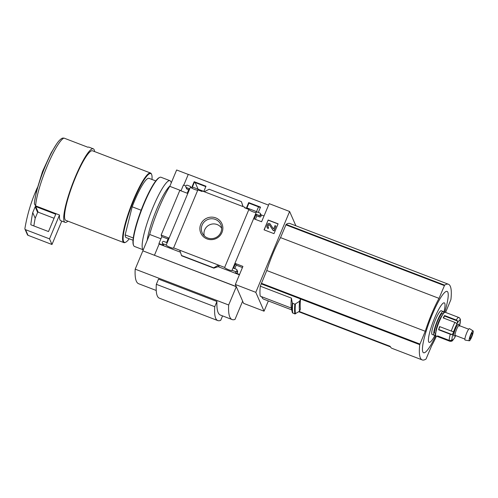 <?xml version="1.0" encoding="UTF-8"?>
<svg xmlns="http://www.w3.org/2000/svg" width="498" height="498" viewBox="0 0 498 498"><rect width="100%" height="100%" fill="white"/><g stroke="black" fill="none" stroke-linecap="round" stroke-linejoin="round"><path stroke-width="0.75" d="M203.819 191.406L192.614 187.111A39.168 6.76 111 0 0 192.409 187.049M195.197 182.548L198.117 189.215M191.929 188.2L194.413 182.249L205.823 186.626M246.659 208.6L248.938 203.153L260.342 207.523M188.256 174.431L176.641 169.98L169.799 186.339L181.067 190.659M183.756 185.194L188.288 174.362L268.546 205.132M268.347 300.948L264.058 311.194L255.798 292.332L235.349 284.495L242.918 266.399L235.517 263.567L233.587 268.185L236.313 269.231A1.058 1.027 156.3 0 1 236.88 270.563L236.724 270.949A1.058 1.027 156.3 0 1 235.349 271.541L232.031 270.271L256.283 212.291L256.769 211.849L259.825 213.02A1.058 1.027 156.3 0 1 260.398 214.358L260.236 214.744A1.058 1.027 156.3 0 1 258.86 215.335L256.134 214.289L254.198 218.908L261.599 221.741L269.169 203.651L289.612 211.488L295.874 225.775M190.473 187.067L166.22 245.041L162.908 243.771A1.058 1.027 156.3 0 1 162.336 242.439L162.497 242.053A1.058 1.027 156.3 0 1 163.873 241.462L166.6 242.507L168.529 237.888L161.134 235.05L179.815 190.392L187.211 193.23L189.147 188.611L186.42 187.565A1.058 1.027 156.3 0 1 185.847 186.227L186.009 185.841A1.058 1.027 156.3 0 1 187.385 185.256L190.423 186.42L190.473 187.067A4.021 0.685 22.7 0 0 193.734 189.072A4.021 0.685 22.7 0 0 197.743 190.18M181.608 255.767L179.753 250.226L173.609 247.873L197.862 189.9L202.02 191.487L202.244 190.952L204.23 191.711L244.948 207.317L245.277 208.071M194.413 182.249L194.17 181.689L205.991 186.221L203.769 191.537M191.537 187.976L194.17 181.689M190.423 186.42L190.921 187.559M248.938 203.153L248.695 202.586L260.516 207.118L258.288 212.434M246.242 208.444L248.695 202.586M244.948 207.317L244.723 207.859L248.894 209.459A4.021 0.685 22.7 0 0 252.15 211.469A4.021 0.685 22.7 0 0 256.165 212.578M215.759 217.9A11.547 11.205 -23.7 0 0 199.972 230.12A11.547 11.205 -23.7 0 0 218.367 237.173A11.547 11.205 -23.7 0 0 215.759 217.9M179.753 250.226L218.504 265.085L213.686 267.824L213.847 268.142L219.058 266.349L218.504 265.085L224.642 267.438L248.894 209.459M260.921 214.769L264.021 215.958M264.065 229.839L268.173 220.016L278.102 223.826L274 233.643L264.065 229.839M255.798 292.332L289.612 211.488M224.642 267.438A4.021 0.685 -157.3 0 0 228.321 269.623A4.021 0.685 -157.3 0 0 232.068 270.451A4.021 0.685 -157.3 0 0 232.031 270.271M264.058 311.194L243.615 303.357L242.607 301.253M166.22 245.041A4.021 0.685 -157.3 0 0 169.905 247.232A4.021 0.685 -157.3 0 0 173.646 248.06A4.021 0.685 -157.3 0 0 173.609 247.873M180.992 190.846L183.407 185.057L185.935 186.028M155.768 180.923L148.97 178.315A31.76 5.478 111 0 0 132.188 206.801L141.139 210.231M62.449 138.127L63.974 138.083L87.847 147.227A39.379 6.798 -69 0 1 88.999 147.165L93.282 148.802A39.379 6.798 111 0 0 75.36 176.852A39.379 6.798 111 0 0 65.089 222.351A39.379 6.798 111 0 0 67.902 221.156M235.349 284.495L236.251 286.562L142.826 250.824L149.668 234.465A41.521 7.165 -69 0 1 169.799 186.339M236.313 286.699L242.644 301.153L235 319.436A103.067 17.785 -69 0 1 232.124 319.56A103.067 17.785 -69 0 1 228.663 304.988L236.313 286.699L142.826 250.824M162.342 243.236L163.039 244.829A1.058 1.027 156.3 0 0 163.605 245.365L158.93 243.578L159.136 244.045L154.467 255.213M158.93 243.578L161.831 236.65L161.134 235.05M239.538 274.473L236.046 273.134L235.349 271.541M234.763 268.634L236.22 265.16L242.439 267.544M236.88 269.767L237.577 271.36A1.058 1.027 156.3 0 1 237.583 272.163L236.88 270.563M236.046 273.134A1.058 1.027 156.3 0 0 237.422 272.543L237.583 272.163M161.831 236.65L168.05 239.034M185.854 187.03L186.551 188.624A1.058 1.027 156.3 0 0 187.117 189.159L188.667 189.75M204.23 191.711L209.166 189.252L241.387 201.603L242.98 206.564M241.387 201.603L243.105 206.614M260.392 213.561L261.089 215.155A1.058 1.027 156.3 0 1 261.095 215.951L260.398 214.358M255.374 219.357L256.831 215.883L259.558 216.929A1.058 1.027 156.3 0 0 260.933 216.337L261.095 215.951M156.241 290.471L138.656 283.729A103.067 17.785 -69 0 1 135.195 269.157L142.845 250.874M228.663 304.988L135.195 269.157M216.935 301.489L158.513 279.098L156.335 284.314L214.75 306.706L216.935 301.489A103.067 17.785 -69 0 0 220.44 315.078L232.124 319.56M260.28 286.182L291.398 298.109L292.326 302.971L294.828 304.234L299.597 301.253L300.555 298.981A82.357 14.212 111 0 0 300.394 309.146L299.528 311.219L294.872 313.939L292.363 312.688L291.33 308.075L260.211 296.148A84.585 14.598 111 0 1 260.28 286.182L266.766 270.52A37.475 6.468 -69 0 1 280.53 237.614L286.132 224.399A82.357 14.212 -69 0 1 289.967 223.515L448.461 284.265A82.357 14.212 -69 0 1 450.92 299.522L445.598 312.427M299.597 301.253A84.585 14.598 111 0 0 299.528 311.219M291.741 309.912L263.703 299.167A82.357 14.212 -69 0 1 261.687 296.715M261.251 283.86L300.562 298.931M160.935 238.785L149.668 234.465M291.398 298.109A84.585 14.598 111 0 0 291.33 308.075M436.46 336.131A37.475 6.468 -69 0 1 431.635 345.817L426.033 359.033A82.357 14.212 -69 0 1 422.192 359.917A82.357 14.212 -69 0 1 419.733 344.66L425.261 331.27A37.475 6.468 -69 0 1 439.024 298.37L444.627 285.155A82.357 14.212 -69 0 1 448.461 284.265M266.766 270.52L425.261 331.27M298.744 311.729L390.444 346.876M299.174 311.449L390.164 346.328A82.357 14.212 -69 0 0 392.013 348.351L422.192 359.917M280.53 237.614L439.024 298.37M435.756 335.621A32.837 5.665 -69 0 1 422.777 345.201A32.837 5.665 -69 0 1 441.44 296.515A32.837 5.665 -69 0 1 444.689 312.314M435.538 334.289A21.146 3.648 -69 0 1 428.753 336.723A21.146 3.648 -69 0 1 440.213 306.818A21.146 3.648 -69 0 1 443.637 313.161M63.974 138.083A39.379 6.798 111 0 0 47.21 166.058A39.379 6.798 111 0 0 35.626 205.861L34.356 203.8L34.655 201.018A37.86 6.53 111 0 0 34.368 203.676M94.576 151.566A39.379 6.798 111 0 0 93.282 148.802M35.626 205.861L59.492 215.012L49.514 238.866L25.535 229.678A1.058 1.027 156.3 0 1 24.9 228.57A169.376 164.346 156.3 0 1 37.3 187.734M65.089 222.351L60.806 220.707A39.379 6.798 -69 0 1 59.492 215.012M151.983 179.467A36.84 6.356 111 0 0 151.629 174.499L151.398 173.97A37.263 6.43 111 0 0 150.552 173.024L92.522 150.782A37.263 6.43 111 0 0 75.565 177.319A37.263 6.43 111 0 0 65.848 220.371L123.878 242.613A37.263 6.43 111 0 0 125.135 242.482L125.664 242.233A36.84 6.356 111 0 0 129.243 238.779M150.552 173.024A37.263 6.43 111 0 0 133.595 199.561A37.263 6.43 111 0 0 123.878 242.613M151.629 174.499A36.84 6.356 111 0 0 134.03 199.804A36.84 6.356 111 0 0 125.664 242.233M132.188 206.801L125.154 234.875A31.76 5.478 111 0 0 126.237 237.627L133.034 240.229M125.154 234.875L133.277 237.988M222.562 315.894L220.714 320.314A91.676 15.818 -69 0 1 217.769 320.575A91.676 15.818 -69 0 1 214.75 306.706M217.769 320.575L159.354 298.178A91.676 15.818 -69 0 1 156.335 284.314M264.189 229.883L268.173 220.016M268.241 220.184L278.052 223.944M267.028 225.725L267.607 224.343A1.482 1.438 156.3 0 1 270.215 224.063L273.315 228.756L273.688 228.719L274.971 225.644L275.948 226.017L274.012 230.636L273.041 230.263L269.43 224.803A0.529 0.517 156.3 0 0 268.503 224.903L268.005 226.098A1.058 1.027 156.3 0 0 268.571 227.43L268.173 228.395A2.117 2.054 156.3 0 1 267.028 225.725M268.571 227.43L268.241 228.557A2.117 2.054 156.3 0 1 267.077 227.399M268.049 226.976A1.058 1.027 156.3 0 1 268.073 226.26L268.005 226.098M275.948 226.017L274.087 230.798L273.109 230.425L269.505 224.965A0.529 0.517 156.3 0 0 268.571 225.065L268.073 226.26M236.22 265.16L235.517 263.567M159.136 244.045L180.394 252.193M217.887 266.567L239.401 274.809M256.831 215.883L256.134 214.289M181.471 255.474L213.686 267.824M221.647 228.258A9.568 9.281 -23.7 0 0 204.292 235.865M215.379 219.419A10.203 9.904 -23.7 0 0 202.723 233.892A10.203 9.904 -23.7 0 0 221.268 225.768A10.203 9.904 -23.7 0 0 215.379 219.419M61.777 221.075L51.979 244.499L49.514 238.866M51.979 244.499L28.006 235.305A1.058 1.027 156.3 0 1 27.44 234.77L24.968 229.142M33.852 225.943A164.72 159.827 156.3 0 1 35.196 218.23L37.63 212.416A0.423 0.411 156.3 0 1 38.178 212.179L54.064 218.267M35.165 206.788A0.423 0.411 156.3 0 1 35.713 206.552L55.751 214.233L48.505 231.558L31.081 224.878A0.423 0.411 156.3 0 1 30.82 224.455A164.72 159.827 156.3 0 1 32.731 212.602L35.165 206.788L37.63 212.416M35.196 218.23L32.731 212.602M460.127 319.013A2.117 1.986 -7.1 0 1 460.345 319.399L460.208 320.606L460.015 318.658A2.117 2.085 121.9 0 0 458.851 317.512A12.705 2.191 111 0 0 458.783 317.481L445.15 312.252A12.705 2.191 111 0 0 438.557 323.333A12.705 2.191 111 0 0 436.055 335.976L449.688 341.205A12.705 2.191 111 0 1 449.626 341.167A2.117 2.085 -58.1 0 0 451.263 341.099L449.694 340.501M453.124 333.367L451.898 334.519A2.117 0.984 15.7 0 1 450.292 334.233L438.607 329.757A12.705 2.191 111 0 1 439.597 326.576L451.281 331.058A2.117 0.436 -161.1 0 0 452.838 331.506L453.441 332.359L453.124 333.367A10.589 1.824 111 0 0 452.109 339.574L450.939 340.358A2.117 1.986 172.9 0 1 449.277 340.383L437.599 335.907A12.705 2.191 111 0 0 437.941 336.692L449.626 341.167M443.662 318.098L444.552 315.533A12.705 2.191 111 0 0 443.22 317.923L454.904 322.405A2.117 1.102 27.1 0 1 456.274 323.295L456.797 323.775M444.552 315.533L456.236 320.009A2.117 1.55 -148.2 0 1 457.538 321.029L457.096 323.632A10.589 1.824 111 0 0 453.441 332.359M452.838 331.506L453.161 331.593M460.183 319.336L460.463 319.847L459.467 326.165M449.688 341.205C452.564 341.36 451.854 341.373 454.475 338.049L455.272 336.542A10.589 1.824 111 0 0 455.763 335.596M452.109 339.574L451.263 341.099M443.631 313.31A12.705 2.191 111 0 0 443.201 311.505L441.259 310.758A12.705 2.191 111 0 0 434.661 321.839A12.705 2.191 111 0 0 432.164 334.482L434.113 335.229A12.705 2.191 111 0 0 435.632 334.177M443.201 311.505A12.705 2.191 111 0 0 436.609 322.586A12.705 2.191 111 0 0 434.113 335.229M442.921 314.294L442.685 313.752A10.589 1.824 111 0 0 436.951 322.716A10.589 1.824 111 0 0 435.227 333.218L435.762 332.963M442.436 315.072A9.53 1.643 111 0 0 438.097 323.152A9.53 1.643 111 0 0 435.918 332.066M459.125 325.549L458.602 324.316A6.349 1.096 111 0 0 455.16 329.695A6.349 1.096 111 0 0 454.126 335.994L455.34 335.434M468.68 329.209L459.05 325.518A5.291 0.915 111 0 0 456.305 330.13A5.291 0.915 111 0 0 455.259 335.403L464.889 339.094M473.1 330.909L469.508 328.636A6.132 1.058 111 0 0 466.296 333.965A6.132 1.058 111 0 0 465.126 340.078L469.315 340.788A5.291 0.915 111 0 0 471.693 337.009A5.291 0.915 111 0 0 473.1 330.909A5.291 0.915 111 0 0 470.324 335.509A5.291 0.915 111 0 0 469.315 340.788M471.488 336.536A3.175 0.548 111 0 0 472.316 332.869A3.175 0.548 111 0 0 470.666 335.64A3.175 0.548 111 0 0 470.037 338.802A3.175 0.548 111 0 0 471.488 336.536M438.607 329.757L439.877 326.688M437.941 336.692L438.159 336.125M171.287 182.785L170.789 181.627A37.051 6.393 111 0 0 169.949 180.687L160.991 177.257A37.051 6.393 111 0 0 159.74 177.388L159.217 177.63A36.628 6.318 111 0 0 141.438 209.44A36.628 6.318 111 0 0 133.402 244.979A36.628 6.318 111 0 0 133.414 245.004M159.74 177.388A37.051 6.393 111 0 0 141.762 209.565A37.051 6.393 111 0 0 133.632 245.514A37.051 6.393 111 0 0 133.638 245.539A37.051 6.393 111 0 0 134.472 246.448L143.25 249.815M169.949 180.687A37.051 6.393 111 0 0 151.89 210.013A37.051 6.393 111 0 0 142.596 248.969A37.051 6.393 111 0 0 143.256 249.797M169.924 186.034A33.453 5.771 111 0 0 156.752 209.141A33.453 5.771 111 0 0 147.165 240.441M295.42 304.154A88.544 15.276 111 0 0 295.457 313.871M294.828 304.234A88.818 15.326 111 0 0 294.872 313.939M292.693 303.419A88.818 15.326 111 0 0 292.737 313.118M292.326 302.971A88.544 15.276 111 0 0 292.363 312.688M261.425 283.294L419.92 344.043M285.877 224.847L444.365 285.597M286.132 224.399L444.627 285.155M300.555 298.981L419.733 344.66M56.386 144.327A37.86 6.53 111 0 0 34.655 201.018L36.522 190.946L42.529 171.474L51.095 152.967L56.386 144.327C58.459 141.115 60.476 139.042 62.443 138.108M237.422 272.543L236.724 270.949M163.605 245.365L162.908 243.771M187.117 189.159L186.42 187.565M259.558 216.929L258.86 215.335M260.933 216.337L260.236 214.744M181.596 255.76L213.81 268.111M28.006 235.305L25.535 229.678M38.178 212.179L35.713 206.552M30.988 224.828L30.82 224.455M450.292 334.233A12.705 2.191 111 0 0 449.277 340.383M454.904 322.405A12.705 2.191 111 0 0 451.281 331.058M459.2 317.687L458.783 317.481A12.705 2.191 111 0 0 456.236 320.009M460.152 320.351A10.589 1.824 111 0 0 457.513 322.872M459.554 325.711A10.589 1.824 111 0 0 460.258 320.6M452.215 339.823A10.589 1.824 111 0 0 454.848 337.302M451.898 334.519L438.806 329.502M457.538 321.029L444.453 316.012M246.94 207.934L256.538 211.613M181.608 255.779L213.847 268.142M256.128 212.584L258.537 206.832M455.427 336.355L455.807 335.608M133.402 244.979L133.632 245.514"/></g></svg>
